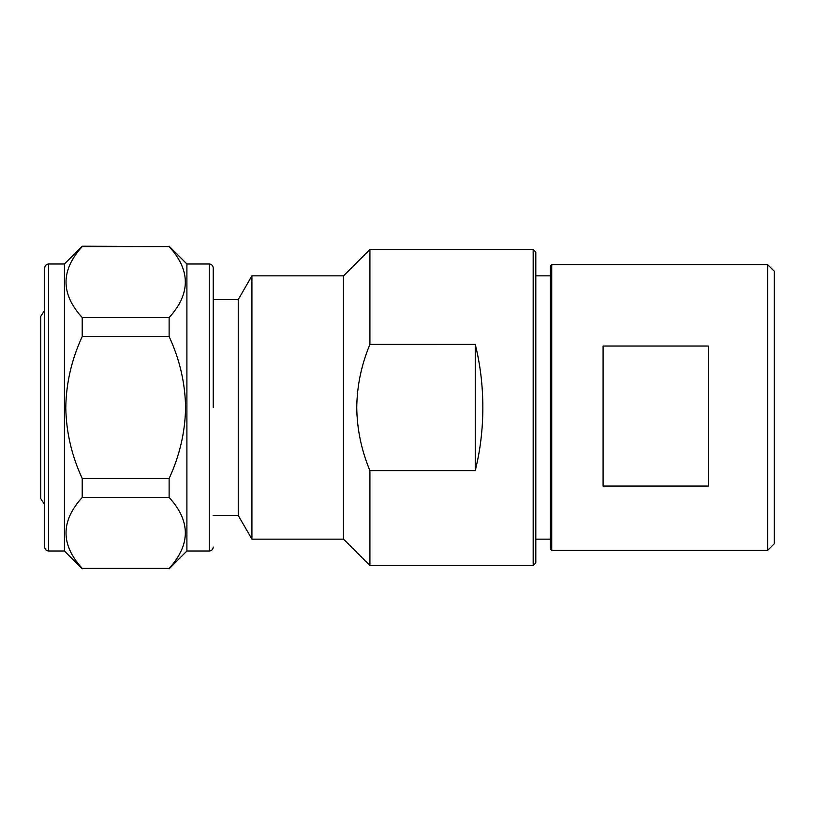 <?xml version="1.0" encoding="UTF-8"?>
<svg xmlns="http://www.w3.org/2000/svg" width="815" height="815" viewBox="0 0 815 815"><rect width="100%" height="100%" fill="white"/><g stroke="black" fill="none" stroke-linecap="round" stroke-linejoin="round"><path stroke-width="1.22" d="M708.418 486.076L708.418 346.029L603.09 346.029L603.09 486.076L708.418 486.076M551.735 550.359L550.42 549.045L550.42 265.955L551.735 264.641L551.735 550.359L767.669 550.359L767.669 264.641L551.735 264.641M767.669 550.359L774.25 543.778L774.25 271.222L767.669 264.641M213.235 515.467L238.245 515.467L238.245 299.533L213.235 299.533M251.927 275.837L343.584 275.837L343.584 539.163L251.927 539.163L251.927 275.837L238.245 299.533M369.898 344.399L475.247 344.358C480.28 364.499 482.816 385.546 482.847 407.5C482.816 429.454 480.28 450.501 475.247 470.642L369.918 470.642C361.422 450.277 357.031 429.23 356.746 407.5C357.031 385.79 361.412 364.743 369.918 344.358L369.918 249.502L343.584 275.837M533.183 249.502L535.812 252.13L535.812 562.87L533.183 565.498L533.183 249.502L369.918 249.502M533.183 565.498L369.918 565.498L369.918 470.642M475.247 344.358L475.247 470.642M44.703 504.689L40.75 498.658L40.75 316.342L44.703 310.311M169.123 317.565L82.223 317.565C60.616 293.96 60.616 270.295 82.223 246.578L169.123 246.578C190.741 270.183 190.741 293.848 169.123 317.565L169.123 336.524C179.687 359.384 185.178 383.04 185.586 407.5C185.168 432.021 179.677 455.677 169.123 478.476L82.223 478.476C71.669 455.677 66.188 432.021 65.77 407.5C66.178 383.04 71.659 359.384 82.223 336.524L169.123 336.524M169.123 568.422L82.223 568.422C60.616 544.817 60.616 521.152 82.223 497.435L169.123 497.435C190.741 521.04 190.741 544.705 169.123 568.422L82.223 568.422M169.123 246.578L82.223 246.212L81.877 246.986M213.235 407.5L213.235 267.931L213.235 407.5M186.9 263.989L209.282 263.989L209.282 551.011L186.9 551.011L186.9 263.989L169.123 246.212M64.446 263.989L48.645 263.989L48.645 551.011L64.446 551.011L64.446 263.989L82.223 246.212M48.645 551.011C46.272 550.808 44.957 549.483 44.703 547.069L44.703 267.931C44.957 265.517 46.272 264.192 48.645 263.989M169.123 497.435L169.123 478.476M82.223 497.435L82.223 478.476M82.223 336.524L82.223 317.565M550.42 275.837L535.812 275.837M550.42 539.163L535.812 539.163M343.584 539.163L369.918 565.498M238.245 515.467L251.927 539.163M209.282 551.011C211.655 550.808 212.98 549.483 213.235 547.069M186.9 551.011L169.123 568.789M64.446 551.011L82.223 568.789M209.282 263.989C211.655 264.192 212.98 265.517 213.235 267.931"/></g></svg>
